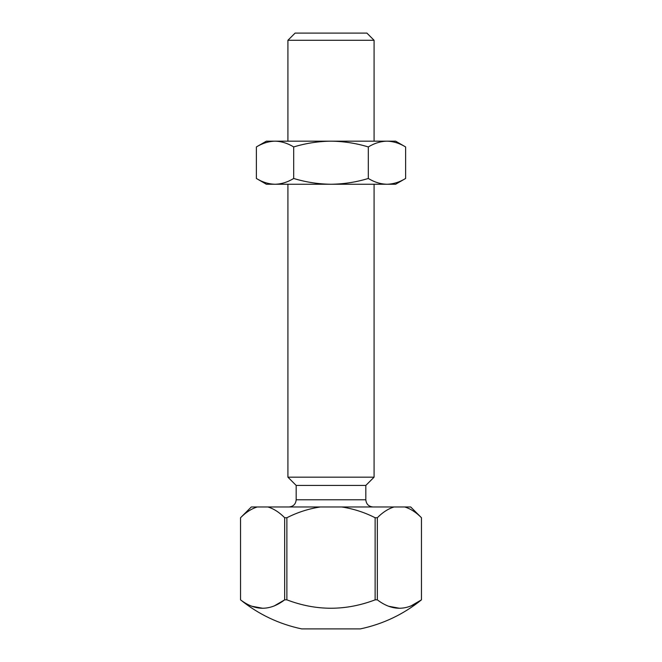 <?xml version="1.0" encoding="UTF-8"?>
<svg xmlns="http://www.w3.org/2000/svg" width="662" height="662" viewBox="0 0 662 662"><rect width="100%" height="100%" fill="white"/><g stroke="black" fill="none" stroke-linecap="round" stroke-linejoin="round"><path stroke-width="0.99" d="M287.92 40.283L295.103 33.1L366.897 33.1L374.08 40.283L287.92 40.283L287.92 141.172M287.92 184.251L287.92 477.17L374.08 477.17L374.08 184.251M287.92 477.17L296.179 485.428L365.821 485.428L374.08 477.17M320.325 506.968C308.6 508.764 297.453 512.355 286.878 517.734L286.878 599.846L284.66 599.846C269.922 611.043 255.218 611.043 240.546 599.846L240.538 517.734L240.546 599.846C258.602 614.402 278.983 624.084 301.682 628.9L360.318 628.9C383.017 624.084 403.398 614.402 421.462 599.846L421.454 517.734C416.175 512.355 410.597 508.764 404.73 506.968L251.303 506.968L240.546 517.734C245.825 512.355 251.403 508.764 257.27 506.968M286.878 599.846C316.221 611.043 345.638 611.043 375.122 599.846L375.122 517.734L377.34 517.734L377.34 599.846C392.012 611.043 406.716 611.043 421.454 599.846L421.462 517.734L410.697 506.968L404.73 506.968M375.122 517.734C364.547 512.355 353.4 508.764 341.675 506.968M377.34 517.734C382.619 512.355 388.197 508.764 394.064 506.968M421.462 599.846L410.738 606.086M399.385 608.254L388.288 606.177M267.936 506.968C273.803 508.764 279.381 512.355 284.66 517.734L284.66 599.846L273.944 606.086M262.591 608.254L251.494 606.177M284.66 517.734L286.878 517.734M375.122 599.846L377.34 599.846M405.616 178.475C399.534 182.174 393.319 184.094 386.964 184.251C380.609 184.094 374.386 182.174 368.304 178.475L368.304 146.939C374.386 143.249 380.609 141.329 386.964 141.172C393.319 141.329 399.534 143.249 405.616 146.939L405.616 178.475L395.619 184.251L266.381 184.251L256.384 178.475C262.466 182.174 268.681 184.094 275.036 184.251C281.391 184.094 287.614 182.174 293.696 178.475L293.696 146.939C287.614 143.249 281.391 141.329 275.036 141.172C268.681 141.329 262.466 143.249 256.384 146.939L256.384 178.475M368.304 178.475C356.148 182.174 343.71 184.094 331 184.251C318.29 184.094 305.852 182.174 293.696 178.475M368.304 146.939C356.148 143.249 343.71 141.329 331 141.172C318.29 141.329 305.852 143.249 293.696 146.939M386.964 141.172C393.319 141.329 399.534 143.249 405.616 146.939L395.619 141.172L266.381 141.172L256.384 146.939C262.466 143.249 268.681 141.329 275.036 141.172M296.179 485.428L296.179 499.785L365.821 499.785C366.26 504.138 368.651 506.529 373.004 506.968M374.08 40.283L374.08 141.172M365.821 485.428L365.821 499.785M296.179 499.785C295.74 504.138 293.349 506.529 288.996 506.968"/></g></svg>
